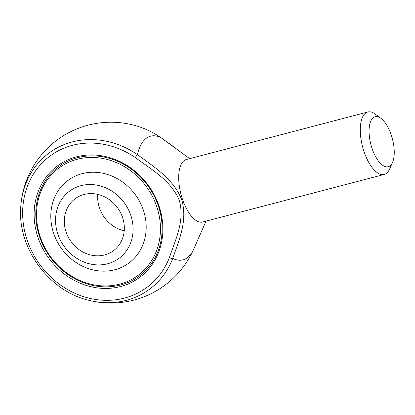<?xml version="1.0" encoding="UTF-8"?>
<svg xmlns="http://www.w3.org/2000/svg" width="415" height="415" viewBox="0 0 415 415"><rect width="100%" height="100%" fill="white"/><g stroke="black" fill="none" stroke-linecap="round" stroke-linejoin="round"><path stroke-width="0.62" d="M81.024 185.671A41.718 37.137 -125.9 0 0 57.893 234.262A41.718 37.137 -125.9 0 0 107.615 263.769A41.718 37.137 -125.9 0 0 130.746 215.183A41.718 37.137 -125.9 0 0 81.024 185.671M124.215 230.875A32.292 28.744 54.1 0 1 97.774 194.396M104.611 254.945A32.292 28.744 54.1 0 1 68.221 237.017A32.292 28.744 54.1 0 1 75.369 198.578A32.292 28.744 54.1 0 1 117.595 207.853A32.292 28.744 54.1 0 1 113.269 250.868A32.292 28.744 54.1 0 1 104.611 254.945M120.625 284.981A67.972 60.507 -125.9 0 0 138.854 276.39A67.972 60.507 -125.9 0 0 158.312 205.809A67.972 60.507 -125.9 0 0 59.075 166.316A67.972 60.507 -125.9 0 0 44.032 247.241A67.972 60.507 -125.9 0 0 120.625 284.981A67.972 60.507 54.1 0 1 44.032 247.241A67.972 60.507 54.1 0 1 59.075 166.316A67.972 60.507 54.1 0 1 147.958 185.847A67.972 60.507 54.1 0 1 138.854 276.39A67.972 60.507 54.1 0 1 120.625 284.981M169.356 257.658C175.379 239.761 184.96 221.185 179.363 200.528C171.224 180.655 151.511 169.605 135.274 157.544A81.61 72.651 -125.9 0 0 30.487 179.306A81.61 72.651 -125.9 0 0 68.122 289.862A81.61 72.651 -125.9 0 0 169.356 257.658A3.227 1.276 21.1 0 0 172.754 258.431A63.931 27.52 75.3 0 0 193.748 249.047L206.037 221.122M158.966 205.861A69.264 61.659 54.1 0 1 87.363 285.769A69.264 61.659 54.1 0 1 49.136 173.47A69.264 61.659 54.1 0 1 158.966 205.861M189.676 158.649L160.88 137.604A63.931 27.52 75.3 0 0 137.412 154.608C154.105 167.038 173.735 179.114 181.708 199.765C187.896 220.93 178.943 240.057 172.754 258.431A84.629 75.338 54.1 0 1 88.151 300.118A90.413 90.413 0 0 0 193.748 249.047M381.037 118.436L375.243 114.084A32.292 13.897 75.3 0 0 367.84 111.983L186.262 159.542A32.292 13.897 75.3 0 0 182.533 199.413A32.292 13.897 75.3 0 0 202.624 222.015L384.202 174.456A32.292 13.897 75.3 0 0 389.623 168.998L392.543 162.364A25.834 11.122 75.3 0 0 392.414 138.926A25.834 11.122 75.3 0 0 381.037 118.436A25.834 11.122 75.3 0 0 370.081 123.037A25.834 11.122 75.3 0 0 372.131 148.648A25.834 11.122 75.3 0 0 392.543 162.364M367.84 111.983A32.292 13.897 75.3 0 0 364.111 151.854A32.292 13.897 75.3 0 0 384.202 174.456M133.838 125.159C143.429 127.68 152.461 131.835 160.921 137.619A3.227 0.545 124.4 0 0 160.88 137.604A84.629 75.338 -125.9 0 0 133.838 125.159A90.413 90.413 0 0 0 20.75 207.116A84.629 75.338 54.1 0 1 137.412 154.608A3.227 0.545 124.4 0 0 135.274 157.544M156.709 206.452A66.68 59.361 -125.9 0 0 77.242 159.282A66.68 59.361 -125.9 0 0 40.265 236.949A66.68 59.361 -125.9 0 0 119.738 284.114A66.68 59.361 -125.9 0 0 156.709 206.452M143.305 209.964A51.325 45.692 -125.9 0 0 61.918 185.962A51.325 45.692 -125.9 0 0 90.247 269.174A51.325 45.692 -125.9 0 0 143.305 209.964M88.151 300.118C48.576 290.697 17.383 247.656 20.75 207.116M160.921 137.619L175.867 148.28"/></g></svg>
